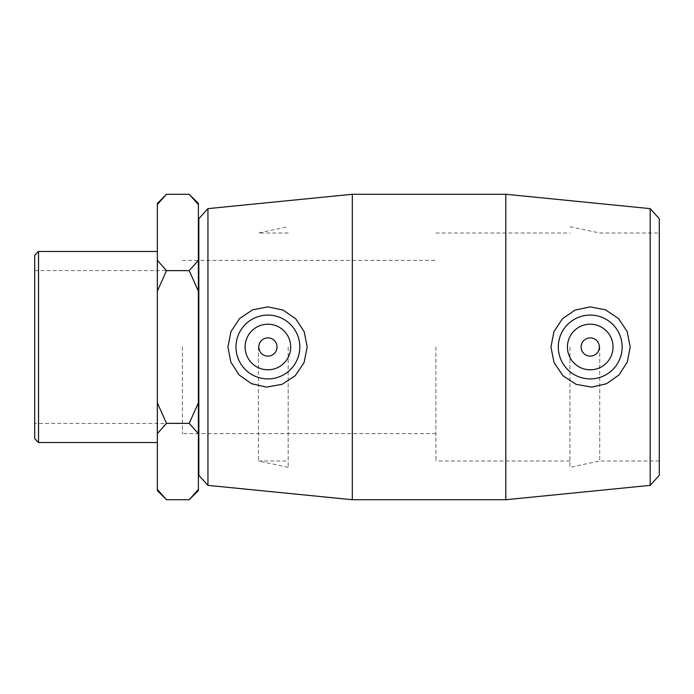 <?xml version="1.0" encoding="UTF-8"?>
<svg xmlns="http://www.w3.org/2000/svg" width="694" height="694" viewBox="0 0 694 694"><rect width="100%" height="100%" fill="white"/><g stroke="black" fill="none" stroke-linecap="round" stroke-linejoin="round"><path stroke-width="0.52" stroke-dasharray="3.47 2.6" d="M166.508 423.366L189.21 423.366L198.371 402.824L198.371 291.176L189.21 270.634L166.508 270.634L157.338 291.176L157.338 402.824L166.508 423.366L157.338 433.637L157.338 489.461L166.508 499.732M189.21 499.732L198.371 489.461L198.371 433.637L189.21 423.366M166.508 194.268L157.338 204.539L157.338 260.363L166.508 270.634M189.21 270.634L198.371 260.363L198.371 204.539L189.21 194.268M157.338 204.539L157.338 203.437M157.338 291.176L157.338 260.363M157.338 433.637L157.338 402.824M157.338 490.563L157.338 489.461M198.371 203.437L198.371 204.539M198.371 260.363L198.371 291.176M198.371 402.824L198.371 433.637M198.371 489.461L198.371 490.563M198.371 347L198.371 460.981L198.371 347M650.183 485.366L650.183 208.634M659.3 218.705L659.3 475.295M505.813 499.732L505.813 194.268M659.3 347L659.3 460.981L659.3 347M198.831 475.295L198.831 218.705M207.948 208.634L207.948 485.366M352.318 499.732L352.318 194.268M198.831 347L198.831 460.981L198.831 347M157.338 347L157.338 442.538L157.338 347M34.7 438.712L34.7 255.288M38.526 251.462L38.526 442.538M34.7 347L34.7 423.427L34.7 347M435.901 347L435.901 460.981L435.901 347M182.418 347L182.418 433.62L182.418 347M581.112 347A9.117 9.117 0 0 1 594.793 339.106A9.117 9.117 0 0 1 594.793 354.894A9.117 9.117 0 0 1 581.112 347M567.432 347A22.798 22.798 0 0 0 601.629 366.744A22.798 22.798 0 0 0 601.629 327.256A22.798 22.798 0 0 0 567.432 347M277.019 347A9.117 9.117 0 0 0 263.338 339.106A9.117 9.117 0 0 0 263.338 354.894A9.117 9.117 0 0 0 277.019 347M290.691 347A22.798 22.798 0 0 1 256.502 366.744A22.798 22.798 0 0 1 256.502 327.256A22.798 22.798 0 0 1 290.691 347M599.729 347L599.729 460.981L599.729 347M569.939 347L569.939 467.314L569.939 347M288.183 347L288.183 467.314L288.183 347M258.402 347L258.402 460.981L258.402 347M435.901 433.62L182.418 433.62M182.418 260.38L435.901 260.38M182.418 423.427L34.7 423.427M34.7 270.573L182.418 270.573M659.3 460.981L599.729 460.981L569.939 467.314M569.939 226.686L599.729 233.019L659.3 233.019M569.939 460.981L435.901 460.981M435.901 233.019L569.939 233.019M288.183 467.314L258.402 460.981L288.183 460.981M288.183 233.019L258.402 233.019L288.183 226.686"/><path stroke-width="1.04" d="M166.508 499.732L157.338 489.461L157.338 490.563L166.508 499.732L189.21 499.732L198.371 489.461L198.371 402.824L189.21 423.366L166.508 423.366L157.338 402.824L157.338 291.176L166.508 270.634L157.338 260.363L157.338 204.539L166.508 194.268L189.21 194.268L198.371 204.539L198.371 260.363L189.21 270.634L198.371 291.176L198.371 402.824M189.21 270.634L166.508 270.634M189.21 423.366L198.371 433.637M157.338 489.461L157.338 433.637L166.508 423.366M166.508 194.268L157.338 203.437L157.338 204.539M157.338 260.363L157.338 291.176M157.338 402.824L157.338 433.637M198.371 204.539L198.371 203.437L189.21 194.268M198.371 291.176L198.371 260.363M189.21 499.732L198.371 490.563L198.371 489.461M650.183 347L650.183 485.366L505.813 499.732L505.813 194.268L650.183 208.634L650.183 347M650.183 485.366L659.3 475.295L659.3 218.705L650.183 208.634M550.941 347L553.942 331.689L562.426 318.763L575.04 310.097L590.212 306.878L605.498 309.819L618.545 318.572L627.176 331.602L630.204 347L627.315 362.042L619.057 374.907L606.565 383.721L591.678 387.113L576.089 384.346L562.929 375.74L554.09 362.667L550.941 347M207.948 208.634L198.831 218.705L198.831 475.295L207.948 485.366L207.948 208.634L352.318 194.268L352.318 499.732L505.813 499.732M307.19 347L304.041 362.667L295.202 375.74L282.042 384.346L266.453 387.113L251.558 383.721L239.074 374.907L230.816 362.042L227.918 347L230.955 331.602L239.577 318.572L252.633 309.819L267.919 306.878L283.091 310.097L295.705 318.763L304.18 331.689L307.19 347M38.526 251.462L34.7 255.288L34.7 438.712L38.526 442.538L38.526 251.462L157.338 251.462M581.112 347A9.117 9.117 0 0 1 594.793 339.106A9.117 9.117 0 0 1 594.793 354.894A9.117 9.117 0 0 1 581.112 347M567.432 347A22.798 22.798 0 0 1 601.629 327.256A22.798 22.798 0 0 1 601.629 366.744A22.798 22.798 0 0 1 567.432 347M277.019 347A9.117 9.117 0 0 1 263.338 354.894A9.117 9.117 0 0 1 263.338 339.106A9.117 9.117 0 0 1 277.019 347M290.691 347A22.798 22.798 0 0 1 256.502 366.744A22.798 22.798 0 0 1 256.502 327.256A22.798 22.798 0 0 1 290.691 347M235.986 347A31.915 31.915 0 0 1 267.901 315.085A31.915 31.915 0 0 1 299.817 347A31.915 31.915 0 0 1 267.901 378.915A31.915 31.915 0 0 1 235.986 347M558.314 347A31.915 31.915 0 0 0 590.23 378.915A31.915 31.915 0 0 0 622.145 347A31.915 31.915 0 0 0 590.23 315.085A31.915 31.915 0 0 0 558.314 347M207.948 485.366L352.318 499.732M38.526 442.538L157.338 442.538M198.371 460.981L198.831 460.981M198.371 233.019L198.831 233.019M352.318 194.268L505.813 194.268"/></g></svg>
